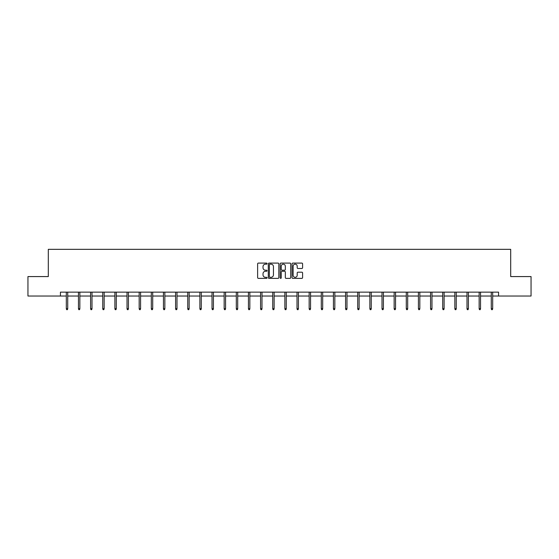 <?xml version="1.0" encoding="UTF-8"?>
<svg xmlns="http://www.w3.org/2000/svg" width="559" height="559" viewBox="0 0 559 559"><rect width="100%" height="100%" fill="white"/><g stroke="black" fill="none" stroke-linecap="round" stroke-linejoin="round"><path stroke-width="0.84" d="M267.048 263.631A0.538 0.538 0 0 0 266.51 263.093L258.398 263.093A0.762 0.762 0 0 0 257.629 263.862L257.629 277.613A0.762 0.762 0 0 0 258.398 278.375L266.51 278.375A0.538 0.538 0 0 0 267.048 277.844A0.538 0.538 0 0 0 266.51 277.306L265.462 277.306A2.446 2.446 0 0 1 263.016 274.86L263.016 273.714A2.446 2.446 0 0 1 265.462 271.269L266.51 271.269A0.538 0.538 0 0 0 267.048 270.738A0.538 0.538 0 0 0 266.51 270.2L265.462 270.2A2.446 2.446 0 0 1 263.016 267.754L263.016 266.608A2.446 2.446 0 0 1 265.462 264.169L266.51 264.169A0.538 0.538 0 0 0 267.048 263.631M301.825 268.481A0.762 0.762 0 0 0 302.594 267.719L302.594 263.862A0.762 0.762 0 0 0 301.825 263.093L292.811 263.093A0.762 0.762 0 0 0 292.05 263.862L292.05 277.613A0.762 0.762 0 0 0 292.811 278.375L301.825 278.375A0.762 0.762 0 0 0 302.594 277.613L302.594 272.953A0.762 0.762 0 0 0 301.825 272.191L297.968 272.191A0.762 0.762 0 0 0 297.206 272.953L297.206 275.266A2.04 2.04 0 0 1 295.159 277.306A2.04 2.04 0 0 1 293.119 275.266L293.119 266.21A2.04 2.04 0 0 1 295.159 264.169A2.04 2.04 0 0 1 297.206 266.21L297.206 267.719A0.762 0.762 0 0 0 297.968 268.481L301.825 268.481M60.442 296.032L27.95 296.032L27.95 276.572L48.305 276.572L48.305 249.335L510.695 249.335L510.695 276.572L531.05 276.572L531.05 296.032L498.558 296.032L498.558 292.14L60.442 292.14L60.442 296.032L66.318 296.032M278.829 263.862A0.762 0.762 0 0 0 278.068 263.093L269.054 263.093A0.762 0.762 0 0 0 268.292 263.862L268.292 277.613A0.762 0.762 0 0 0 269.054 278.375L278.068 278.375A0.762 0.762 0 0 0 278.829 277.613L278.829 263.862M280.932 263.093L289.946 263.093A0.762 0.762 0 0 1 290.708 263.862L290.708 277.613A0.762 0.762 0 0 1 289.946 278.375L286.089 278.375A0.762 0.762 0 0 1 285.328 277.613L285.328 272.037A0.762 0.762 0 0 0 284.559 271.269L282.002 271.269A0.762 0.762 0 0 0 281.24 272.037L281.24 277.844A0.538 0.538 0 0 1 280.702 278.375A0.538 0.538 0 0 1 280.171 277.844L280.171 263.862A0.762 0.762 0 0 1 280.932 263.093M67.723 296.032L78.463 296.032M79.86 296.032L90.607 296.032M92.004 296.032L102.744 296.032M104.149 296.032L114.888 296.032M116.286 296.032L127.026 296.032M128.43 296.032L139.17 296.032M140.575 296.032L151.314 296.032M152.712 296.032L163.452 296.032M164.856 296.032L175.596 296.032M176.993 296.032L187.74 296.032M189.138 296.032L199.877 296.032M201.282 296.032L212.022 296.032M213.419 296.032L224.159 296.032M225.563 296.032L236.303 296.032M237.708 296.032L248.448 296.032M249.845 296.032L260.585 296.032M261.989 296.032L272.729 296.032M274.127 296.032L284.873 296.032M286.271 296.032L297.011 296.032M298.415 296.032L309.155 296.032M310.552 296.032L321.292 296.032M322.697 296.032L333.437 296.032M334.841 296.032L345.581 296.032M346.978 296.032L357.718 296.032M359.123 296.032L369.862 296.032M371.26 296.032L382.007 296.032M383.404 296.032L394.144 296.032M395.548 296.032L406.288 296.032M407.686 296.032L418.425 296.032M419.83 296.032L430.57 296.032M431.974 296.032L442.714 296.032M444.112 296.032L454.851 296.032M456.256 296.032L466.996 296.032M468.393 296.032L479.14 296.032M480.537 296.032L491.277 296.032M492.682 296.032L498.558 296.032M269.892 264.169A0.538 0.538 0 0 0 269.361 264.7L269.361 276.775A0.538 0.538 0 0 0 269.892 277.306L271.003 277.306A2.446 2.446 0 0 0 273.449 274.86L273.449 266.608A2.446 2.446 0 0 0 271.003 264.169L269.892 264.169M285.328 266.245A2.04 2.04 0 0 0 283.28 264.204A2.04 2.04 0 0 0 281.24 266.245L281.24 269.438A0.762 0.762 0 0 0 282.002 270.2L284.559 270.2A0.762 0.762 0 0 0 285.328 269.438L285.328 266.245M66.318 308.659L66.633 309.665L67.408 309.665L67.723 308.659L66.318 308.659L66.318 292.14M67.723 308.659L67.723 292.14M78.463 308.659L78.777 309.665L79.553 309.665L79.86 308.659L78.463 308.659L78.463 292.14M79.86 308.659L79.86 292.14M90.607 308.659L90.914 309.665L91.697 309.665L92.004 308.659L90.607 308.659L90.607 292.14M92.004 308.659L92.004 292.14M102.744 308.659L103.059 309.665L103.834 309.665L104.149 308.659L102.744 308.659L102.744 292.14M104.149 308.659L104.149 292.14M114.888 308.659L115.196 309.665L115.979 309.665L116.286 308.659L114.888 308.659L114.888 292.14M116.286 308.659L116.286 292.14M127.026 308.659L127.34 309.665L128.116 309.665L128.43 308.659L127.026 308.659L127.026 292.14M128.43 308.659L128.43 292.14M139.17 308.659L139.484 309.665L140.26 309.665L140.575 308.659L139.17 308.659L139.17 292.14M140.575 308.659L140.575 292.14M151.314 308.659L151.622 309.665L152.404 309.665L152.712 308.659L151.314 308.659L151.314 292.14M152.712 308.659L152.712 292.14M163.452 308.659L163.766 309.665L164.542 309.665L164.856 308.659L163.452 308.659L163.452 292.14M164.856 308.659L164.856 292.14M175.596 308.659L175.91 309.665L176.686 309.665L176.993 308.659L175.596 308.659L175.596 292.14M176.993 308.659L176.993 292.14M187.74 308.659L188.048 309.665L188.83 309.665L189.138 308.659L187.74 308.659L187.74 292.14M189.138 308.659L189.138 292.14M199.877 308.659L200.192 309.665L200.967 309.665L201.282 308.659L199.877 308.659L199.877 292.14M201.282 308.659L201.282 292.14M212.022 308.659L212.329 309.665L213.112 309.665L213.419 308.659L212.022 308.659L212.022 292.14M213.419 308.659L213.419 292.14M224.159 308.659L224.473 309.665L225.249 309.665L225.563 308.659L224.159 308.659L224.159 292.14M225.563 308.659L225.563 292.14M236.303 308.659L236.618 309.665L237.393 309.665L237.708 308.659L236.303 308.659L236.303 292.14M237.708 308.659L237.708 292.14M248.448 308.659L248.755 309.665L249.538 309.665L249.845 308.659L248.448 308.659L248.448 292.14M249.845 308.659L249.845 292.14M260.585 308.659L260.899 309.665L261.675 309.665L261.989 308.659L260.585 308.659L260.585 292.14M261.989 308.659L261.989 292.14M272.729 308.659L273.037 309.665L273.819 309.665L274.127 308.659L272.729 308.659L272.729 292.14M274.127 308.659L274.127 292.14M284.873 308.659L285.181 309.665L285.963 309.665L286.271 308.659L284.873 308.659L284.873 292.14M286.271 308.659L286.271 292.14M297.011 308.659L297.325 309.665L298.101 309.665L298.415 308.659L297.011 308.659L297.011 292.14M298.415 308.659L298.415 292.14M309.155 308.659L309.462 309.665L310.245 309.665L310.552 308.659L309.155 308.659L309.155 292.14M310.552 308.659L310.552 292.14M321.292 308.659L321.607 309.665L322.382 309.665L322.697 308.659L321.292 308.659L321.292 292.14M322.697 308.659L322.697 292.14M333.437 308.659L333.751 309.665L334.527 309.665L334.841 308.659L333.437 308.659L333.437 292.14M334.841 308.659L334.841 292.14M345.581 308.659L345.888 309.665L346.671 309.665L346.978 308.659L345.581 308.659L345.581 292.14M346.978 308.659L346.978 292.14M357.718 308.659L358.033 309.665L358.808 309.665L359.123 308.659L357.718 308.659L357.718 292.14M359.123 308.659L359.123 292.14M369.862 308.659L370.17 309.665L370.952 309.665L371.26 308.659L369.862 308.659L369.862 292.14M371.26 308.659L371.26 292.14M382.007 308.659L382.314 309.665L383.09 309.665L383.404 308.659L382.007 308.659L382.007 292.14M383.404 308.659L383.404 292.14M394.144 308.659L394.458 309.665L395.234 309.665L395.548 308.659L394.144 308.659L394.144 292.14M395.548 308.659L395.548 292.14M406.288 308.659L406.596 309.665L407.378 309.665L407.686 308.659L406.288 308.659L406.288 292.14M407.686 308.659L407.686 292.14M418.425 308.659L418.74 309.665L419.516 309.665L419.83 308.659L418.425 308.659L418.425 292.14M419.83 308.659L419.83 292.14M430.57 308.659L430.884 309.665L431.66 309.665L431.974 308.659L430.57 308.659L430.57 292.14M431.974 308.659L431.974 292.14M442.714 308.659L443.021 309.665L443.804 309.665L444.112 308.659L442.714 308.659L442.714 292.14M444.112 308.659L444.112 292.14M454.851 308.659L455.166 309.665L455.941 309.665L456.256 308.659L454.851 308.659L454.851 292.14M456.256 308.659L456.256 292.14M466.996 308.659L467.303 309.665L468.086 309.665L468.393 308.659L466.996 308.659L466.996 292.14M468.393 308.659L468.393 292.14M479.14 308.659L479.447 309.665L480.223 309.665L480.537 308.659L479.14 308.659L479.14 292.14M480.537 308.659L480.537 292.14M491.277 308.659L491.592 309.665L492.367 309.665L492.682 308.659L491.277 308.659L491.277 292.14M492.682 308.659L492.682 292.14"/></g></svg>
